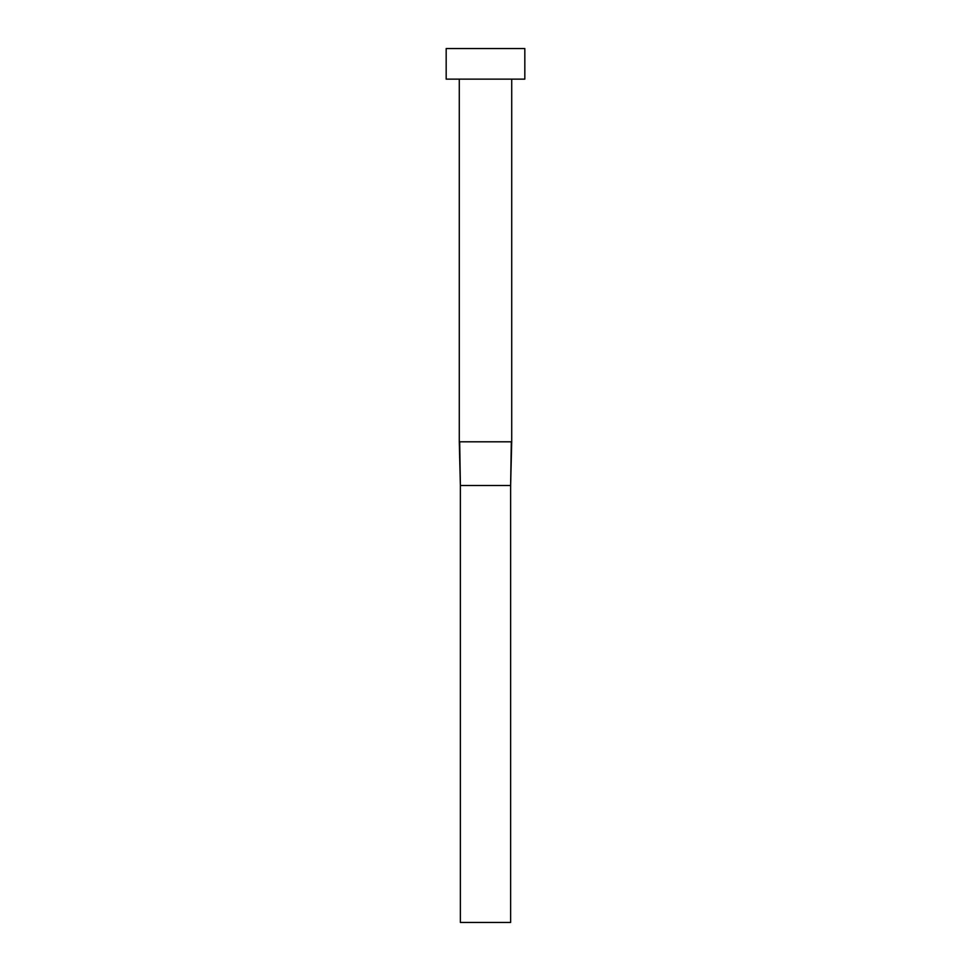 <?xml version="1.0" encoding="UTF-8"?>
<svg xmlns="http://www.w3.org/2000/svg" width="971" height="971" viewBox="0 0 971 971"><rect width="100%" height="100%" fill="white"/><g stroke="black" fill="none" stroke-linecap="round" stroke-linejoin="round"><path stroke-width="0.73" stroke-dasharray="4.86 3.64" d="M511.717 79.137L459.283 79.137L511.717 79.137M446.175 79.137L524.826 79.137M446.175 48.55L524.826 48.55M459.283 441.805L511.717 441.805M511.329 441.805L510.625 485.5L460.375 485.5L459.671 441.805M510.625 485.5L510.625 922.45L460.375 922.45L460.375 485.5"/><path stroke-width="1.46" d="M511.717 79.137L511.717 441.805L459.283 441.805L459.283 79.137M524.826 79.137L446.175 79.137L446.175 48.55L524.826 48.55L524.826 79.137M511.329 441.805L510.625 485.5L460.375 485.5L459.671 441.805M511.717 441.805L510.625 485.5L510.625 922.45L460.375 922.45L460.375 485.5L459.283 441.805"/></g></svg>

